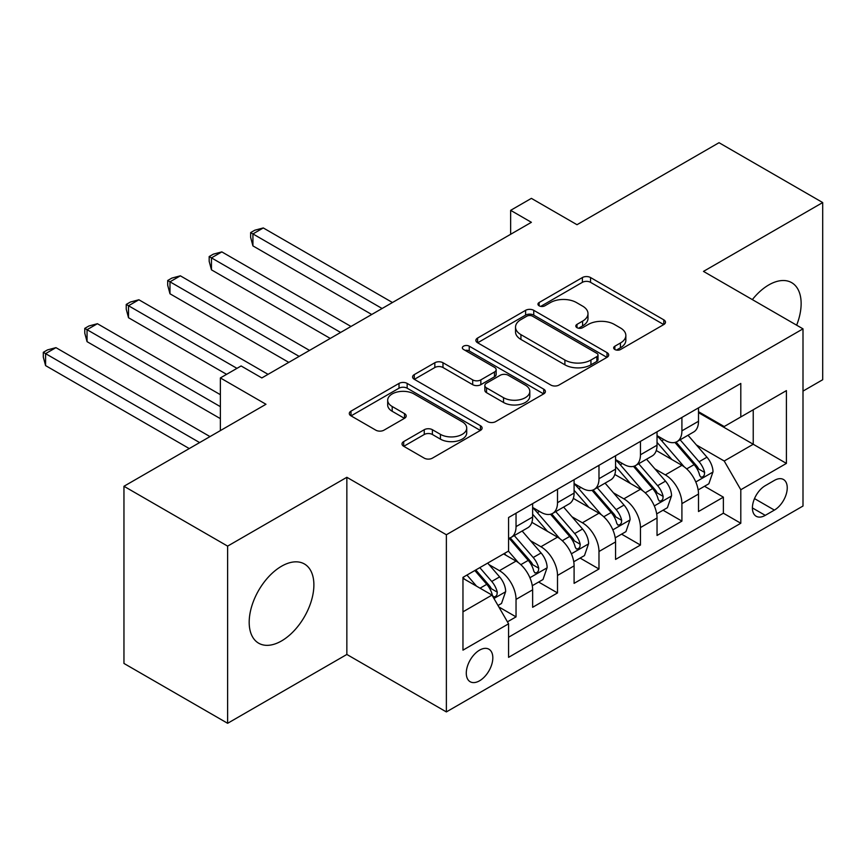 <?xml version="1.0" encoding="UTF-8"?>
<svg xmlns="http://www.w3.org/2000/svg" width="866" height="866" viewBox="0 0 866 866"><rect width="100%" height="100%" fill="white"/><g stroke="black" fill="none" stroke-linecap="round" stroke-linejoin="round"><path stroke-width="1.3" d="M614.849 349.507A4.027 2.327 0 0 0 620.554 349.507L663.8 324.544A5.759 3.323 0 0 0 665.489 322.195A5.759 3.323 0 0 0 663.8 319.846L590.536 277.542A5.759 3.323 0 0 0 582.396 277.542L539.139 302.515A4.027 2.327 0 0 0 537.959 304.161A4.027 2.327 0 0 0 539.139 305.806A4.027 2.327 0 0 0 544.844 305.806L550.44 302.57A18.424 10.63 0 0 1 576.485 302.57L582.591 306.099A18.424 10.63 0 0 1 587.992 313.611A18.424 10.63 0 0 1 582.591 321.134L576.994 324.371A4.027 2.327 0 0 0 575.814 326.017A4.027 2.327 0 0 0 576.994 327.662A4.027 2.327 0 0 0 582.699 327.662L588.295 324.425A18.424 10.63 0 0 1 614.34 324.425L620.446 327.954A18.424 10.63 0 0 1 625.847 335.467A18.424 10.63 0 0 1 620.446 342.99L614.849 346.227A4.027 2.327 0 0 0 613.669 347.872A4.027 2.327 0 0 0 614.849 349.507L614.849 346.227M281.537 640.937A45.746 26.413 120 0 0 311.424 600.625A45.746 26.413 120 0 0 304.41 563.972A45.746 26.413 120 0 0 281.537 566.234A45.746 26.413 120 0 0 251.649 606.546A45.746 26.413 120 0 0 258.663 643.2A45.746 26.413 120 0 0 281.537 640.937M796.644 325.183A45.746 26.413 120 0 0 791.665 282.652A45.746 26.413 120 0 0 768.792 284.925A45.746 26.413 120 0 0 752.348 299.604M479.548 680.795A18.771 10.836 120 0 0 491.812 664.254A18.771 10.836 120 0 0 488.933 649.219A18.771 10.836 120 0 0 479.548 650.149A18.771 10.836 120 0 0 467.294 666.69A18.771 10.836 120 0 0 470.162 681.726A18.771 10.836 120 0 0 479.548 680.795M403.697 441.573A5.759 3.323 0 0 0 402.019 443.922A5.759 3.323 0 0 0 403.697 446.271L424.253 458.146A5.759 3.323 0 0 0 432.394 458.146L480.424 430.413A5.759 3.323 0 0 0 482.113 428.064A5.759 3.323 0 0 0 480.424 425.715L407.161 383.411A5.759 3.323 0 0 0 399.02 383.411L350.99 411.144A5.759 3.323 0 0 0 349.301 413.493A5.759 3.323 0 0 0 350.99 415.842L375.822 430.175A5.759 3.323 0 0 0 383.963 430.175L404.509 418.31A5.759 3.323 0 0 0 406.197 415.961A5.759 3.323 0 0 0 404.509 413.612L392.201 406.5A15.393 8.887 0 0 1 387.687 400.211A15.393 8.887 0 0 1 397.202 392.006A15.393 8.887 0 0 1 413.98 393.933L462.217 421.774A15.393 8.887 0 0 1 466.72 428.064A15.393 8.887 0 0 1 457.216 436.28A15.393 8.887 0 0 1 440.437 434.353L432.394 429.709A5.759 3.323 0 0 0 424.253 429.709L403.697 441.573L403.697 446.271M802.998 391.107L822.7 379.73L822.7 202.557L719.029 142.706L576.994 224.705L531.388 198.368L510.648 210.341L531.388 222.313L261.835 377.933L241.105 365.961L220.375 377.933L220.375 430.608M227.628 546.121L227.628 723.294L346.855 654.458L346.855 477.296L227.628 546.121L123.957 486.27L265.981 404.27L220.375 377.933M346.855 477.296L446.369 534.755L802.998 328.853L802.998 506.025L446.369 711.917L446.369 534.755M822.7 202.557L703.473 271.394L802.998 328.853M550.841 385.056A5.759 3.323 0 0 0 558.981 385.056L607.012 357.322A5.759 3.323 0 0 0 608.701 354.973A5.759 3.323 0 0 0 607.012 352.624L533.748 310.32A5.759 3.323 0 0 0 525.608 310.32L477.577 338.054A5.759 3.323 0 0 0 475.889 340.403A5.759 3.323 0 0 0 477.577 342.752L550.841 385.056M465.15 350.384A4.027 2.327 0 0 1 469.231 350.947L469.231 346.162L543.718 389.17A5.759 3.323 0 0 1 545.407 391.519A5.759 3.323 0 0 1 543.718 393.868L495.688 421.601A5.759 3.323 0 0 1 487.547 421.601L414.284 379.297L414.284 374.599A5.759 3.323 0 0 0 412.595 376.948A5.759 3.323 0 0 0 414.284 379.297M414.284 374.599L434.84 362.735A5.759 3.323 0 0 1 442.981 362.735L472.695 379.882A5.759 3.323 0 0 0 480.836 379.882L494.475 372.012A5.759 3.323 0 0 0 496.153 369.663A5.759 3.323 0 0 0 494.475 367.314L463.537 349.453A4.027 2.327 0 0 1 462.357 347.807A4.027 2.327 0 0 1 464.847 345.664A4.027 2.327 0 0 1 469.231 346.162M227.628 723.294L123.957 663.443L123.957 486.27M507.433 621.842L516.039 616.873L498.827 606.936M489.041 564.654L499.455 570.662A23.458 13.542 60 0 1 516.039 599.391L532.633 589.822L532.633 607.293L557.509 592.929L538.641 582.039M530.512 540.709L540.925 546.727A23.458 13.542 60 0 1 557.509 575.457L574.093 565.877L574.093 583.359L598.98 568.994L580.112 558.094M571.982 516.775L582.385 522.783A23.458 13.542 60 0 1 598.98 551.512L615.564 541.932L615.564 559.414L640.45 545.05L621.582 534.149M613.442 492.83L623.856 498.838A23.458 13.542 60 0 1 640.45 527.567L657.034 517.998L657.034 535.469L681.91 521.105L681.91 503.633A23.458 13.542 -120 0 0 665.326 474.893L654.913 468.885M663.042 510.215L681.91 521.105M532.633 589.822A23.458 13.542 -120 0 0 516.039 561.092L503.601 553.904M574.093 565.877A23.458 13.542 -120 0 0 557.509 537.147L531.865 522.339M615.564 541.932A23.458 13.542 -120 0 0 598.98 513.202L573.335 498.394M657.034 517.998A23.458 13.542 -120 0 0 640.45 489.268L614.806 474.46M774.388 480.403L765.263 485.674A18.175 10.5 120 0 0 753.388 501.695A18.175 10.5 120 0 0 756.18 516.266A18.175 10.5 120 0 0 765.263 515.357L774.388 510.096A18.175 10.5 120 0 0 786.263 494.075A18.175 10.5 120 0 0 783.481 479.504A18.175 10.5 120 0 0 774.388 480.403M462.964 611.84L491.985 595.083L508.58 623.812L508.58 657.337L740.798 523.259L740.798 489.745L724.214 461.015L696.383 444.94M508.58 623.812L462.964 650.149L462.964 577.362L508.58 551.036L508.58 517.511L740.798 383.443L740.798 416.957L786.415 390.62L786.415 463.407L740.798 489.745M532.633 507.454L540.925 512.25A23.458 13.542 60 0 0 552.649 513.408L569.243 503.828A23.458 13.542 -120 0 0 574.093 493.09L574.093 479.688M574.093 483.52L582.385 488.305A23.458 13.542 60 0 0 594.119 489.463L610.703 479.894A23.458 13.542 -120 0 0 615.564 469.155L615.564 455.743M615.564 459.575L623.856 464.36A23.458 13.542 60 0 0 635.59 465.529L652.174 455.949A23.458 13.542 -120 0 0 657.034 445.211L657.034 431.798M508.58 637.224L723.381 513.202L723.381 497.16L698.505 511.525L698.505 494.053A23.458 13.542 -120 0 0 681.91 465.323L656.266 450.515M657.034 435.63L665.326 440.426A23.458 13.542 -120 0 0 677.06 441.584A23.458 13.542 -120 0 0 681.91 430.846L681.91 417.434M677.06 441.584L693.644 432.004A23.458 13.542 -120 0 0 698.505 421.266L698.505 407.864M516.039 513.202L516.039 526.615A23.458 13.542 60 0 1 511.178 537.353A23.458 13.542 60 0 1 508.58 538.295M511.178 537.353L527.773 527.773A23.458 13.542 -120 0 0 532.633 517.034L532.633 503.622M557.509 489.258L557.509 502.67A23.458 13.542 60 0 1 552.649 513.408M598.98 465.323L598.98 478.725A23.458 13.542 60 0 1 594.119 489.463M640.45 441.379L640.45 454.791A23.458 13.542 60 0 1 635.59 465.529M640.45 527.567L640.45 545.05M598.98 551.512L598.98 568.994M557.509 575.457L557.509 592.929M516.039 599.391L516.039 616.873M491.985 595.083L462.964 578.326M724.214 461.015L753.236 444.258L753.236 409.78L786.415 390.62M698.505 412.649L786.415 463.407M698.505 411.696L724.214 426.537L740.798 416.957M346.855 654.458L446.369 711.917M510.648 210.341L510.648 234.285M704.513 486.27L723.381 497.16M723.381 513.202L740.798 523.259M616.462 350.08L620.446 347.775A18.424 10.63 0 0 0 625.847 340.262L625.847 335.467M587.992 313.611L587.992 318.407A18.424 10.63 0 0 1 582.591 325.919L578.607 328.225M663.724 324.588L590.536 282.327A5.759 3.323 0 0 0 582.396 282.327L540.752 306.369M606.936 357.366L533.748 315.116A5.759 3.323 0 0 0 525.608 315.116L477.653 342.795M596.836 356.619A4.027 2.327 0 0 0 598.016 354.973A4.027 2.327 0 0 0 596.836 353.328L532.525 316.198A4.027 2.327 0 0 0 526.831 316.198L520.931 319.608A18.424 10.63 0 0 0 515.53 327.132A18.424 10.63 0 0 0 520.931 334.644L564.892 360.029A18.424 10.63 0 0 0 590.937 360.029L596.836 356.619L596.836 361.414A4.027 2.327 0 0 0 598.016 359.769L598.016 354.973M515.53 327.132L515.53 331.916A18.424 10.63 0 0 0 520.931 339.44L520.931 334.644M596.836 361.414L590.937 364.813A18.424 10.63 0 0 1 564.892 364.813L520.931 339.44M414.359 379.34L434.84 367.52L434.84 362.735M496.153 369.663L496.153 374.448A5.759 3.323 0 0 1 494.475 376.797L480.836 384.677A5.759 3.323 0 0 1 472.695 384.677L442.981 367.52A5.759 3.323 0 0 0 434.84 367.52M469.231 350.947L543.642 393.911M503.525 397.689A15.393 8.887 0 0 0 520.304 399.616A15.393 8.887 0 0 0 529.808 391.4A15.393 8.887 0 0 0 525.305 385.11L508.31 375.303A5.759 3.323 0 0 0 500.169 375.303L486.53 383.173A5.759 3.323 0 0 0 484.852 385.522A5.759 3.323 0 0 0 486.53 387.881L503.525 397.689L503.525 402.474A15.393 8.887 0 0 0 520.304 404.4A15.393 8.887 0 0 0 529.808 396.195L529.808 391.4M484.852 385.522L484.852 390.317A5.759 3.323 0 0 0 486.53 392.666L486.53 387.881M503.525 402.474L486.53 392.666M466.72 428.064L466.72 432.848A15.393 8.887 0 0 1 457.216 441.065A15.393 8.887 0 0 1 440.437 439.138L432.394 434.494A5.759 3.323 0 0 0 424.253 434.494L403.772 446.315M387.687 400.211L387.687 405.007A15.393 8.887 0 0 0 392.201 411.285L392.201 406.5M404.433 418.354L392.201 411.285M480.349 430.456L407.161 388.195A5.759 3.323 0 0 0 399.02 388.195L351.066 415.886M698.158 489.94L708.864 483.758L713.01 471.786A15.545 8.974 -120 0 0 706.959 457.194L688.015 435.252M684.216 466.839L661.754 440.826A44.859 25.904 -120 0 0 657.034 435.89M671.897 459.532L659.329 444.983A37.238 21.498 -120 0 0 657.034 442.483M392.46 302.515L263.286 227.942L252.926 233.928L252.926 245.901L371.731 314.488M674.939 442.429L694.11 464.62A15.545 8.974 60 0 1 699.652 475.326L700.778 477.166L702.878 476.863L704.285 475.163L704.621 472.446A15.545 8.974 -120 0 0 699.078 461.74L680.135 439.809M676.065 442.061L696.665 465.908A7.913 4.568 60 0 1 698.656 469.004L704.621 472.446M252.926 245.901L250.642 237.403L250.642 232.608L382.101 308.502M250.642 232.608L254.788 230.215L263.286 227.942M656.688 513.884L667.405 507.703L671.551 495.731A15.545 8.974 -120 0 0 665.489 481.139L646.545 459.197M642.745 490.784L620.283 464.761A44.859 25.904 -120 0 0 615.564 459.835M630.426 483.477L617.859 468.928A37.238 21.498 -120 0 0 615.564 466.428M350.99 326.46L221.826 251.887L211.456 257.873L211.456 269.835L330.26 338.433M633.479 466.373L652.639 488.554A15.545 8.974 60 0 1 658.182 499.26L659.307 501.1L661.408 500.808L662.815 499.097L663.15 496.391A15.545 8.974 -120 0 0 657.619 485.685L638.664 463.743M634.605 466.005L655.194 489.842A7.913 4.568 60 0 1 657.186 492.949L663.15 496.391M211.456 269.835L209.171 261.337L209.171 256.553L340.63 332.447M209.171 256.553L213.317 254.16L221.826 251.887M615.217 537.829L625.934 531.637L630.08 519.665A15.545 8.974 -120 0 0 624.029 505.073L605.074 483.141M601.285 514.718L578.813 488.705A44.859 25.904 -120 0 0 574.093 483.769M588.956 507.422L576.388 492.873A37.238 21.498 -120 0 0 574.093 490.373M309.53 350.405L180.355 275.821L169.985 281.807L169.985 293.78L288.789 362.367M592.008 490.308L611.169 512.499A15.545 8.974 60 0 1 616.711 523.205L617.837 525.045L619.937 524.753L621.344 523.042L621.691 520.325A15.545 8.974 -120 0 0 616.148 509.63L597.204 487.688M593.134 489.95L613.723 513.787A7.913 4.568 60 0 1 615.715 516.883L621.691 520.325M169.985 293.78L167.701 285.282L167.701 280.497L299.16 356.391M167.701 280.497L171.847 278.094L180.355 275.821M573.747 561.763L584.463 555.582L588.609 543.61A15.545 8.974 -120 0 0 582.558 529.018L563.614 507.086M559.815 538.663L537.342 512.65A44.859 25.904 -120 0 0 532.633 507.714M547.485 531.367L534.917 516.807A37.238 21.498 -120 0 0 532.633 514.307M268.059 374.339L138.885 299.766L128.514 305.752L128.514 317.725L226.589 374.339M550.538 514.252L569.698 536.444A15.545 8.974 60 0 1 575.24 547.15L576.377 548.99L578.477 548.687L579.874 546.987L580.22 544.27A15.545 8.974 -120 0 0 574.678 533.564L555.734 511.633M551.664 513.884L572.253 537.732A7.913 4.568 60 0 1 574.255 540.828L580.22 544.27M128.514 317.725L126.241 309.227L126.241 304.431L236.959 368.353M126.241 304.431L130.387 302.039L138.885 299.766M532.276 585.708L542.993 579.527L547.139 567.555A15.545 8.974 -120 0 0 541.088 552.963L522.144 531.02M518.344 562.608L508.429 551.122M506.025 555.301L504.413 553.439M220.375 394.69L97.414 323.711L87.055 329.697L87.055 341.659L220.375 418.635M509.067 538.197L528.238 560.378A15.545 8.974 60 0 1 533.77 571.084L534.907 572.924L537.007 572.632L538.414 570.921L538.749 568.215A15.545 8.974 -120 0 0 533.207 557.509L514.263 535.567M510.193 537.829L530.793 561.677A7.913 4.568 60 0 1 532.785 564.773L538.749 568.215M87.055 341.659L84.771 333.161L84.771 328.376L220.375 406.663M84.771 328.376L88.917 325.984L97.414 323.711M498.004 605.496L501.522 603.461L505.668 591.489A15.545 8.974 -120 0 0 499.617 576.897L487.688 563.095M476.56 586.174L466.958 575.056M464.555 579.246L462.964 577.405M210.005 436.594L55.944 347.645L45.584 353.631L45.584 365.604L189.264 448.566M474.839 570.51L486.768 584.323A15.545 8.974 60 0 1 492.31 595.029L493.436 596.869L495.536 596.577L496.943 594.866L497.279 592.16A15.545 8.974 -120 0 0 491.736 581.454L479.807 567.641M475.791 569.958L489.322 585.611A7.913 4.568 60 0 1 491.314 588.707L497.279 592.16M45.584 365.604L43.3 357.106L43.3 352.321L199.635 442.58M43.3 352.321L47.446 349.918L55.944 347.645M499.455 570.662L516.039 561.092M540.925 546.727L557.509 537.147M582.385 522.783L598.98 513.202M623.856 498.838L640.45 489.268M665.326 474.893L681.91 465.323M681.91 430.846L698.505 421.266M516.039 526.615L532.633 517.034M557.509 502.67L574.093 493.09M598.98 478.725L615.564 469.155M640.45 454.791L657.034 445.211M681.91 503.633L698.505 494.053M754.503 498.61L774.388 510.096M752.413 507.941L765.263 515.357M620.446 347.775L620.446 342.99M576.994 327.662L576.994 324.371M582.591 325.919L582.591 321.134M539.139 305.806L539.139 302.515M582.396 282.327L582.396 277.542M590.536 282.327L590.536 277.542M663.8 324.544L663.8 319.846M477.577 342.752L477.577 338.054M525.608 315.116L525.608 310.32M533.748 315.116L533.748 310.32M607.012 357.322L607.012 352.624M564.892 364.813L564.892 360.029M590.937 364.813L590.937 360.029M442.981 367.52L442.981 362.735M472.695 384.677L472.695 379.882M480.836 384.677L480.836 379.882M494.475 376.797L494.475 372.012M543.718 393.868L543.718 389.17M424.253 434.494L424.253 429.709M432.394 434.494L432.394 429.709M440.437 439.138L440.437 434.353M404.509 418.31L404.509 413.612M350.99 415.842L350.99 411.144M399.02 388.195L399.02 383.411M407.161 388.195L407.161 383.411M480.424 430.413L480.424 425.715M695.788 481.972L712.913 472.089M661.754 440.826L663.886 439.592M699.078 461.74L706.959 457.194M686.695 468.896L694.11 464.62M654.317 505.917L671.442 496.023M620.283 464.761L622.416 463.526M657.619 485.685L665.489 481.139M645.224 492.841L652.639 488.554M612.847 529.862L629.972 519.968M578.813 488.705L580.945 487.471M616.148 509.63L624.029 505.073M603.754 516.775L611.169 512.499M571.376 553.796L588.512 543.913M537.342 512.65L539.475 511.416M574.678 533.564L582.558 529.018M562.294 540.72L569.698 536.444M529.905 577.741L547.041 567.847M533.207 557.509L541.088 552.963M520.823 564.664L528.238 560.378M493.956 598.493L505.571 591.792M491.736 581.454L499.617 576.897M480.056 588.198L486.768 584.323"/></g></svg>
